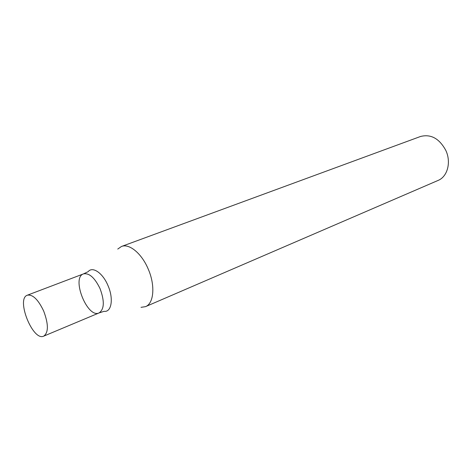 <?xml version="1.0" encoding="UTF-8"?>
<svg xmlns="http://www.w3.org/2000/svg" width="472" height="472" viewBox="0 0 472 472"><rect width="100%" height="100%" fill="white"/><g stroke="black" fill="none" stroke-linecap="round" stroke-linejoin="round"><path stroke-width="0.71" d="M117.752 249.063L121.475 246.472L420.505 136.491C430.865 133.853 439.296 138.479 445.798 150.379C451.421 162.203 447.503 176.734 438.057 180.446L145.506 306.652L141.022 307.337M121.475 246.472C129.157 243.257 141.541 253.322 148.055 268.68C155.453 285.171 153.978 303.526 145.506 306.652M100.035 288.593C104.672 301.136 104.353 309.248 99.079 312.93C87.403 318.718 71.042 277.737 83.491 273.89C89.226 272.804 94.736 277.707 100.035 288.593C104.672 301.136 104.353 309.248 99.079 312.93L104.052 311.325C111.563 312.529 113.835 298.564 107.905 285.389C102.713 272.952 92.53 266.066 88.205 271.63L83.491 273.89C89.226 272.804 94.736 277.707 100.035 288.593M43.672 311.03C48.575 324.187 48.592 332.553 43.725 336.141C32.863 341.622 15.723 298.693 27.376 295.189C32.769 294.286 38.203 299.561 43.672 311.03M43.725 336.141L99.079 312.93M27.376 295.189L83.491 273.89"/></g></svg>
